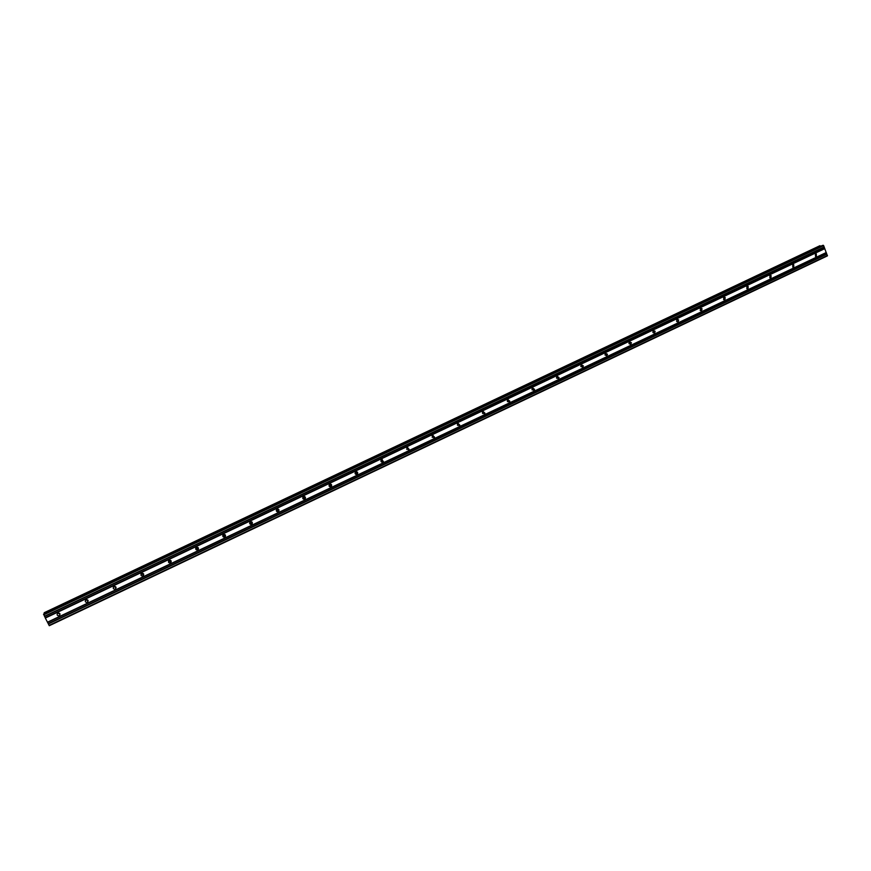 <?xml version="1.0" encoding="UTF-8"?>
<svg xmlns="http://www.w3.org/2000/svg" width="871" height="871" viewBox="0 0 871 871"><rect width="100%" height="100%" fill="white"/><g stroke="black" fill="none" stroke-linecap="round" stroke-linejoin="round"><path stroke-width="1.31" d="M57.638 613.238L59.99 613.946M57.878 613.097C59.816 612.944 60.371 613.717 59.566 615.405L59.174 615.666C57.236 615.808 56.68 615.046 57.497 613.347L57.878 613.097M85.663 599.999L88.113 600.555L87.329 602.307C85.412 602.46 84.857 601.687 85.641 600.01L86.044 599.738C87.949 599.596 88.504 600.359 87.721 602.035M113.47 586.891L116.017 587.239M113.981 586.499C115.854 586.346 116.42 587.098 115.658 588.774L115.244 589.057C113.361 589.21 112.805 588.448 113.568 586.782L113.981 586.499M141.069 573.902L143.051 574.566L143.671 574.022M141.701 573.358C143.552 573.205 144.107 573.956 143.377 575.611L142.953 575.905C141.102 576.058 140.536 575.306 141.276 573.651L141.701 573.358M168.484 561.044L170.378 561.599L171.108 560.87M169.203 560.314C171.021 560.162 171.576 560.902 170.879 562.546L170.444 562.862C168.615 563.025 168.059 562.274 168.767 560.63L169.203 560.314M195.703 548.295L197.51 548.741L198.294 547.815M196.487 547.38C198.272 547.217 198.838 547.957 198.163 549.59L197.706 549.917C195.921 550.08 195.354 549.351 196.029 547.707L196.487 547.38M222.736 535.654L224.413 535.97L225.241 534.848M223.553 534.544C225.317 534.38 225.872 535.11 225.241 536.732L224.772 537.08C223.009 537.244 222.453 536.514 223.085 534.892L223.553 534.544M249.585 523.123L251.12 523.308L251.948 521.99M250.423 521.816C252.144 521.642 252.71 522.36 252.111 523.961L251.621 524.342C249.89 524.516 249.335 523.787 249.933 522.186L250.423 521.816M276.259 510.667L277.62 510.733L278.426 509.241M277.076 509.176C278.764 509.002 279.33 509.698 278.774 511.288L278.263 511.702C276.575 511.876 276.009 511.168 276.564 509.568L277.076 509.176M302.749 498.288L304.447 497.831L304.687 496.601M303.522 496.633C305.177 496.448 305.743 497.145 305.231 498.713L304.698 499.148C303.043 499.333 302.477 498.637 302.999 497.058L303.522 496.633M329.053 485.974L330.566 485.419L330.73 484.102M329.771 484.189C331.383 484.004 331.949 484.679 331.492 486.236L330.936 486.704C329.314 486.889 328.748 486.214 329.216 484.657L329.771 484.189M355.15 473.726L356.489 473.095L356.577 471.712M355.825 471.842C357.382 471.647 357.959 472.311 357.546 473.835L356.968 474.347C355.401 474.543 354.824 473.878 355.248 472.343L355.825 471.842M381.041 461.543L382.217 460.846L382.238 459.453M381.672 459.594L383.414 461.532L382.805 462.087C381.28 462.294 380.703 461.652 381.063 460.138L381.672 459.594M406.724 449.425L407.759 448.696L407.704 447.313M407.323 447.433L409.076 449.305L408.445 449.926L406.692 448.032L407.323 447.433M432.212 437.384L433.105 436.621L432.996 435.271M432.778 435.358L434.553 437.166L433.889 437.852L432.114 436.023L432.778 435.358M457.482 425.407L458.113 423.35M458.048 423.382L459.834 425.113L459.137 425.865L457.351 424.123L458.048 423.382M482.567 413.518L483.057 411.526M483.122 411.493L484.929 413.126L484.211 413.965L482.403 412.321L483.122 411.493M507.445 401.694L507.815 399.811M508.011 399.691L509.829 401.215L509.089 402.162L507.27 400.627L508.011 399.691M532.137 389.947L532.399 388.194M532.714 387.976L534.544 389.37L533.781 390.448L531.952 389.043L532.714 387.976M556.634 378.264L556.819 376.675M557.233 376.348L559.062 377.6L558.289 378.82L556.471 377.557L557.233 376.348M580.946 366.658L581.055 365.265M581.578 364.818L583.374 365.896L582.612 367.268L580.815 366.168L581.578 364.818M605.062 355.096L605.127 353.964M605.737 353.365L607.49 354.268L606.76 355.814L605.007 354.889L605.737 353.365M629.004 343.577L629.025 342.804M629.722 341.987L631.41 342.717L630.735 344.437L629.036 343.686L629.722 341.987M653.533 330.697L655.134 331.263L654.535 333.147L652.923 332.559L653.533 330.697M677.17 319.494L678.661 319.907L678.161 321.932L676.647 321.508L677.17 319.494M700.632 308.378L702.015 308.661L701.612 310.805L700.219 310.501L700.632 308.378M723.921 297.327L725.184 297.512L724.89 299.755L723.616 299.559L723.921 297.327M747.046 286.363L748.2 286.472L748.004 288.78L746.839 288.671L747.046 286.363M770.008 275.476L771.053 275.519L770.955 277.893L769.899 277.849L770.008 275.476M792.806 264.675L793.753 264.675L793.742 267.081L792.784 267.081L792.806 264.675M815.441 253.94L816.301 253.907L816.367 256.346L815.485 256.379L815.441 253.94M45.336 618.051L49.299 625.705L827.396 255.878L823.65 245.622L822.572 245.393L43.702 614.011L45.336 618.051L824.804 248.627M820.656 246.297L819.796 245.764L44.247 612.694L44.465 613.652M47.448 622.21L826.296 252.514M45.238 617.746L824.587 248.409M44.595 616.483L824.129 247.233M44.443 616.287L824.173 246.972M43.702 614.839L823.65 245.622M43.55 614.371L823.324 245.295M44.192 612.836L820.09 245.731M49.081 625.422L827.45 255.508M48.341 623.974L826.927 254.158M48.243 623.658L826.71 253.94M47.6 622.406L826.263 252.764M60.023 614.109L59.566 615.405M115.908 587.359L115.658 588.774M143.475 574.272L143.377 575.611M170.825 561.294L170.879 562.546M197.957 548.403L198.163 549.59M224.892 535.621L225.241 536.732M251.61 522.927L252.111 523.961M278.132 510.33L278.774 511.288M304.447 497.831L305.231 498.713M330.566 485.419L331.492 486.236M356.489 473.095L357.546 473.835M382.217 460.846L383.414 461.532M407.759 448.696L409.076 449.305M433.105 436.621L434.553 437.166M458.255 424.623L459.834 425.113M483.22 412.712L484.929 413.126M508 400.856L509.829 401.215M532.595 389.087L534.544 389.37M556.983 377.372L559.062 377.6M581.186 365.733L583.374 365.896M605.182 354.159L607.49 354.268M629.069 342.673L631.41 342.717M652.934 331.274L655.134 331.263M676.636 319.962L678.661 319.907M700.175 308.748L702.015 308.661M723.54 297.621L725.184 297.512M746.73 286.592L748.2 286.472M769.746 275.65L771.053 275.519M792.599 264.795L793.753 264.675M815.278 254.038L816.301 253.907"/></g></svg>
